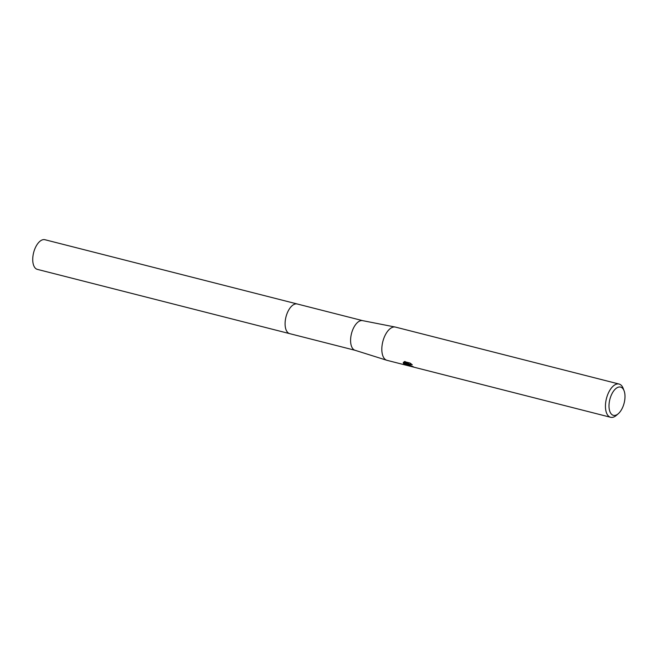 <?xml version="1.0" encoding="UTF-8"?>
<svg xmlns="http://www.w3.org/2000/svg" width="657" height="657" viewBox="0 0 657 657"><rect width="100%" height="100%" fill="white"/><g stroke="black" fill="none" stroke-linecap="round" stroke-linejoin="round"><path stroke-width="0.99" d="M355.215 350.329A15.3 7.744 -75.7 0 1 355.002 350.271A15.3 7.744 -75.7 0 1 353.146 349.081A15.3 7.744 -75.7 0 1 352.078 331.571A15.3 7.744 -75.7 0 1 362.557 320.624A15.3 7.744 -75.7 0 1 362.771 320.673M289.885 333.69A15.308 7.744 -75.7 0 1 289.704 333.649A15.3 7.744 -75.7 0 1 287.635 332.393A15.3 7.744 -75.7 0 1 286.641 314.687A15.3 7.744 -75.7 0 1 297.26 303.994A15.308 7.744 -75.7 0 1 297.44 304.035M618.278 413.721L616.356 415.38A17.148 8.681 -75.7 0 1 610.616 417.285L387.014 360.332A17.148 8.681 -75.7 0 1 386.776 360.266A17.148 8.681 -75.7 0 1 384.69 358.936A17.148 8.681 -75.7 0 1 383.491 339.308A17.148 8.681 -75.7 0 1 395.235 327.046A17.148 8.681 -75.7 0 1 395.473 327.096L619.083 384.049A17.148 8.681 -75.7 0 1 621.407 385.445A17.148 8.681 -75.7 0 1 623.214 388.468L624.109 390.841A14.577 7.375 -75.7 0 1 618.278 413.721A14.577 7.375 -75.7 0 1 611.429 414.148A14.577 7.375 -75.7 0 1 611.256 395.251A14.577 7.375 -75.7 0 1 622.573 388.279A14.577 7.375 -75.7 0 1 624.109 390.841M404.351 361.605L410.001 363.042L412.259 364.75L409.787 364.356L410.099 365.407L413.245 366.737A17.148 8.681 104.3 0 0 414.074 367.181L408.58 365.021L407.997 364.06L408.104 365.711L403.702 363.773L403.382 363.321L407.964 363.51L403.382 362.344M610.616 417.285A17.148 8.681 -75.7 0 1 608.3 415.881A17.148 8.681 -75.7 0 1 607.183 396.04A17.148 8.681 -75.7 0 1 619.083 384.049M403.258 362.812L405.041 361.449M409.607 364.742L408.326 363.288L407.997 364.06M404.457 363.387L407.907 364.775M404.162 361.678L408.301 362.738L407.964 363.51M409.631 364.536L410.592 363.444M297.26 303.986A15.308 7.744 -75.7 0 0 287.454 312.56A15.308 7.744 -75.7 0 0 289.704 333.649L37.359 269.378A15.308 7.744 -75.7 0 1 35.1 248.289A15.308 7.744 -75.7 0 1 44.914 239.715L362.664 320.649M362.557 320.624L395.235 327.046M355.002 350.271L386.776 360.266M289.712 333.649L355.108 350.304"/></g></svg>
